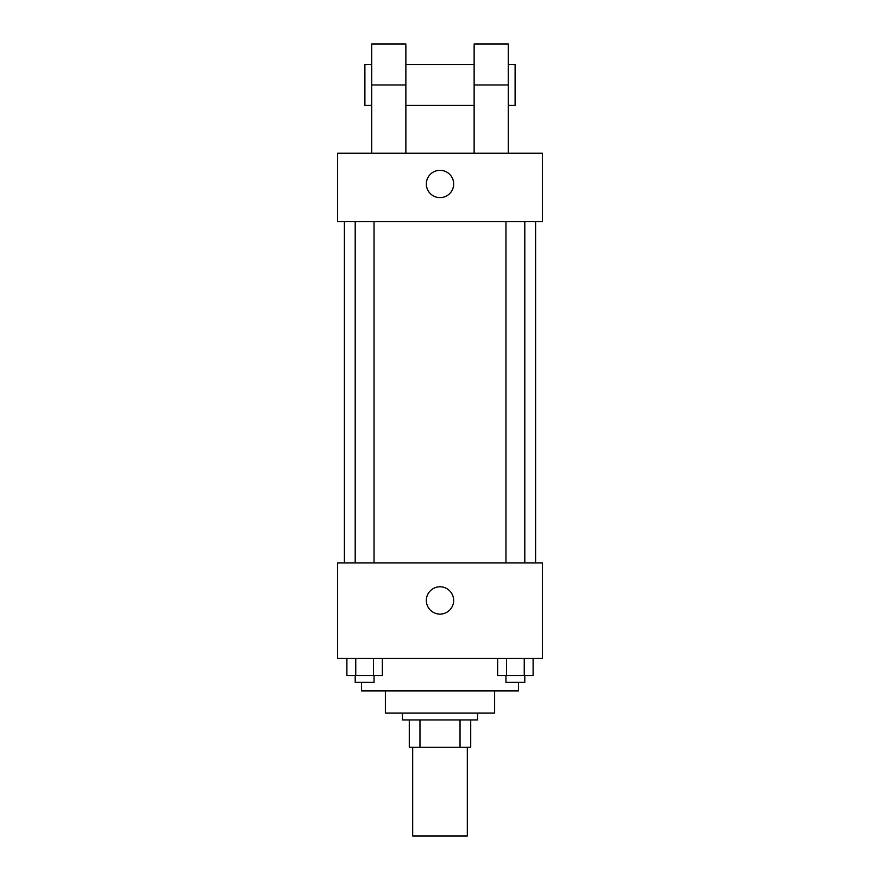 <?xml version="1.0" encoding="UTF-8"?>
<svg xmlns="http://www.w3.org/2000/svg" width="880" height="880" viewBox="0 0 880 880"><rect width="100%" height="100%" fill="white"/><g stroke="black" fill="none" stroke-linecap="round" stroke-linejoin="round"><path stroke-width="1.32" d="M412.687 747.241L412.687 836L467.313 836L467.313 747.241M460.031 719.928L460.031 747.241L409.277 747.241L409.277 719.928M460.031 747.241L470.723 747.241L470.723 719.928L470.723 747.241M477.554 713.108L477.554 719.928L402.446 719.928L402.446 713.108M419.969 719.928L419.969 747.241M494.626 690.91L494.626 713.108L385.374 713.108L385.374 690.91M518.518 682.374L518.518 690.91L361.482 690.91L361.482 682.374M542.41 658.482L337.59 658.482L337.59 562.892L542.41 562.892L542.41 658.482M453.651 600.446A13.651 13.651 0 0 1 433.169 612.271A13.651 13.651 0 0 1 433.169 588.621A13.651 13.651 0 0 1 453.651 600.446M535.59 221.518L535.59 562.892M505.956 562.892L505.956 221.518M374.044 221.518L374.044 562.892M542.41 221.518L337.59 221.518L337.59 153.241L542.41 153.241L542.41 221.518L337.59 221.518M533.115 658.482L533.115 675.554L497.64 675.554L497.64 658.482M524.249 658.482L524.249 675.554M506.506 658.482L506.506 675.554M524.799 675.554L524.799 682.374L505.956 682.374L505.956 675.554M382.36 658.482L382.36 675.554L346.885 675.554L346.885 658.482M373.494 658.482L373.494 675.554M355.751 658.482L355.751 675.554M374.044 675.554L374.044 682.374L355.201 682.374L355.201 675.554M426.349 183.964A13.651 13.651 0 0 1 446.831 172.139A13.651 13.651 0 0 1 446.831 195.789A13.651 13.651 0 0 1 426.349 183.964M474.133 153.241L474.133 84.964L508.277 84.964L508.277 44L474.133 44L474.133 84.964M474.133 64.482L405.867 64.482M371.723 153.241L371.723 84.964L405.867 84.964L405.867 153.241M405.867 84.964L405.867 44L371.723 44L371.723 84.964M508.277 153.241L508.277 84.964M508.277 105.446L515.108 105.446L515.108 64.482L508.277 64.482M371.723 64.482L364.892 64.482L364.892 105.446L371.723 105.446M344.41 221.518L344.41 562.892M524.799 562.892L524.799 221.518M355.201 221.518L355.201 562.892M474.133 105.446L405.867 105.446"/></g></svg>
